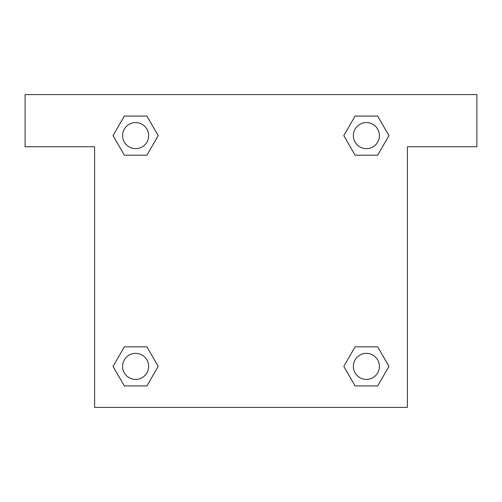 <?xml version="1.0" encoding="UTF-8"?>
<svg xmlns="http://www.w3.org/2000/svg" width="502" height="502" viewBox="0 0 502 502"><rect width="100%" height="100%" fill="white"/><g stroke="black" fill="none" stroke-linecap="round" stroke-linejoin="round"><path stroke-width="0.75" d="M363.392 155.168L377.667 155.168L355.096 155.168L343.807 135.615L355.096 116.069L377.667 116.069L388.956 135.615L377.667 155.168L355.096 155.168L363.392 155.168L355.096 155.168L344.272 136.469A147.701 147.701 0 0 1 344.328 136.519M377.667 346.832L355.096 346.832L377.667 346.832L388.956 366.385L377.667 385.931L355.096 385.931L343.807 366.385L355.096 346.832L377.667 346.832L388.981 366.366M138.608 155.168L124.333 155.168L146.904 155.168L124.333 155.168L113.044 135.615L124.333 116.069L146.904 116.069L158.193 135.615L146.904 155.168L138.608 155.168L146.904 155.168L157.728 136.469M138.608 346.832L124.333 346.832L146.904 346.832L158.193 366.385L146.904 385.931L124.333 385.931L113.044 366.385L124.333 346.832L146.904 346.832L138.608 346.832L146.904 346.832L157.728 365.531A147.701 147.701 0 0 1 157.672 365.481M476.9 94.608L25.1 94.608L25.1 146.741L94.608 146.741L94.608 407.392L407.392 407.392L407.392 146.741L476.9 146.741L476.9 94.608M124.333 155.168L113.019 135.634M146.904 116.069L124.333 116.069L146.904 116.069L158.218 135.603M146.904 346.832L158.218 366.366M124.333 385.931L146.904 385.931L124.333 385.931L113.019 366.397M355.096 385.931L377.667 385.931L355.096 385.931L343.782 366.397M355.096 155.168L343.782 135.634M377.667 116.069L355.096 116.069L377.667 116.069L388.981 135.603M379.418 366.385A13.033 13.033 0 0 0 359.865 355.096A13.033 13.033 0 0 0 359.865 377.667A13.033 13.033 0 0 0 379.418 366.385M148.648 366.385A13.033 13.033 0 0 0 129.102 355.096A13.033 13.033 0 0 0 129.102 377.667A13.033 13.033 0 0 0 148.648 366.385M379.418 135.615A13.033 13.033 0 0 0 359.865 124.333A13.033 13.033 0 0 0 359.865 146.904A13.033 13.033 0 0 0 379.418 135.615M148.648 135.615A13.033 13.033 0 0 0 129.102 124.333A13.033 13.033 0 0 0 129.102 146.904A13.033 13.033 0 0 0 148.648 135.615M355.096 346.832L363.392 346.832"/></g></svg>
